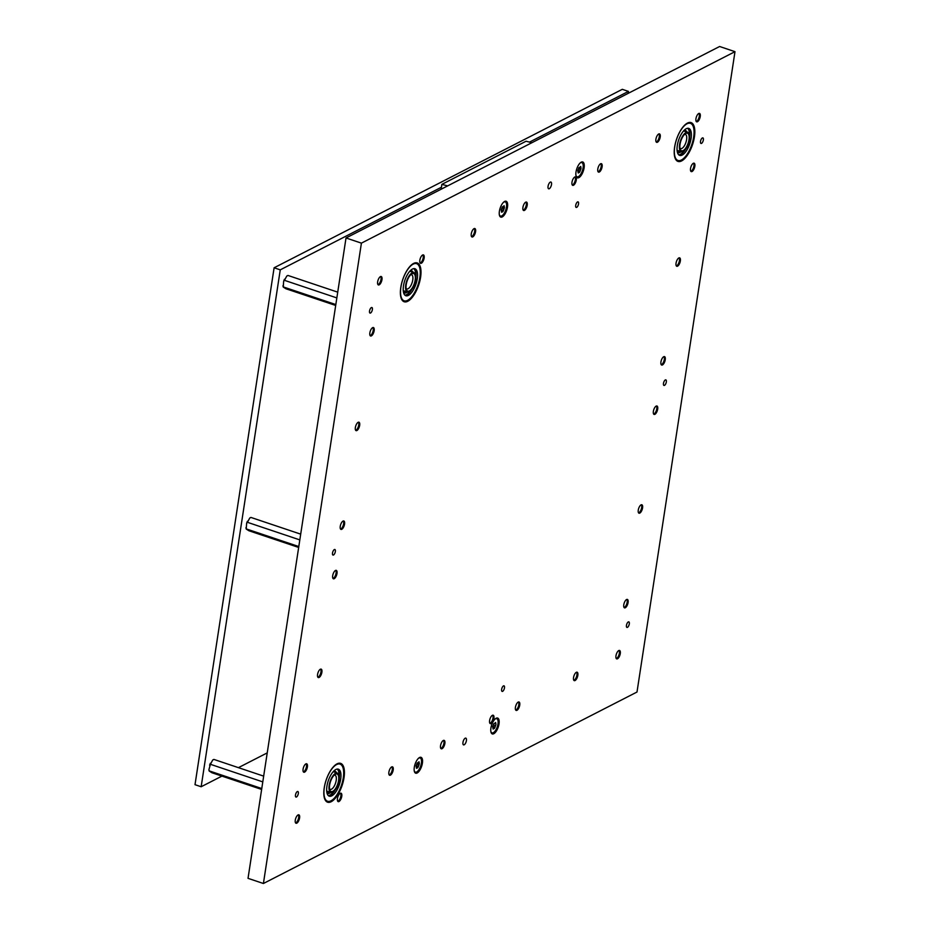 <?xml version="1.0" encoding="UTF-8"?>
<svg xmlns="http://www.w3.org/2000/svg" width="930" height="930" viewBox="0 0 930 930"><rect width="100%" height="100%" fill="white"/><g stroke="black" fill="none" stroke-linecap="round" stroke-linejoin="round"><path stroke-width="1.4" d="M700.244 116.506A4.452 1.837 108.6 0 0 699.511 113.39A4.452 1.837 108.6 0 0 695.942 118.715A4.452 1.837 108.6 0 0 696.675 121.83A4.452 1.837 108.6 0 0 700.244 116.506M696.268 121.516A4.452 1.837 108.6 0 0 699.313 116.192A4.452 1.837 108.6 0 0 698.988 113.379M694.838 166.296A4.452 1.837 108.6 0 0 694.106 163.18A4.452 1.837 108.6 0 0 690.537 168.504A4.452 1.837 108.6 0 0 691.269 171.62A4.452 1.837 108.6 0 0 694.838 166.296M690.862 171.318A4.452 1.837 108.6 0 0 693.919 165.993A4.452 1.837 108.6 0 0 693.594 163.18M680.353 260.958A4.452 1.837 108.6 0 0 679.621 257.843A4.452 1.837 108.6 0 0 676.052 263.167A4.452 1.837 108.6 0 0 676.784 266.282A4.452 1.837 108.6 0 0 680.353 260.958M676.377 265.968A4.452 1.837 108.6 0 0 679.435 260.644A4.452 1.837 108.6 0 0 679.109 257.831M665.241 359.724A4.452 1.837 108.6 0 0 664.508 356.608A4.452 1.837 108.6 0 0 660.939 361.933A4.452 1.837 108.6 0 0 661.672 365.048A4.452 1.837 108.6 0 0 665.241 359.724M661.265 364.746A4.452 1.837 108.6 0 0 664.322 359.422A4.452 1.837 108.6 0 0 663.997 356.608M657.684 409.107A4.452 1.837 108.6 0 0 656.952 405.992A4.452 1.837 108.6 0 0 653.383 411.316A4.452 1.837 108.6 0 0 654.115 414.431A4.452 1.837 108.6 0 0 657.684 409.107M653.709 414.129A4.452 1.837 108.6 0 0 656.766 408.805A4.452 1.837 108.6 0 0 656.441 405.992M642.572 507.885A4.452 1.837 108.6 0 0 641.84 504.769A4.452 1.837 108.6 0 0 638.271 510.093A4.452 1.837 108.6 0 0 639.003 513.209A4.452 1.837 108.6 0 0 642.572 507.885M638.596 512.895A4.452 1.837 108.6 0 0 641.654 507.571A4.452 1.837 108.6 0 0 641.328 504.758M628.087 602.535A4.452 1.837 108.6 0 0 627.355 599.42A4.452 1.837 108.6 0 0 623.786 604.744A4.452 1.837 108.6 0 0 624.518 607.86A4.452 1.837 108.6 0 0 628.087 602.535M624.111 607.557A4.452 1.837 108.6 0 0 627.169 602.221A4.452 1.837 108.6 0 0 626.843 599.42M620.275 653.569A4.452 1.837 108.6 0 0 619.543 650.454A4.452 1.837 108.6 0 0 615.974 655.778A4.452 1.837 108.6 0 0 616.706 658.893A4.452 1.837 108.6 0 0 620.275 653.569M616.299 658.591A4.452 1.837 108.6 0 0 619.357 653.255A4.452 1.837 108.6 0 0 619.031 650.442M577.844 675.319A4.452 1.837 108.6 0 0 577.112 672.204A4.452 1.837 108.6 0 0 573.543 677.528A4.452 1.837 108.6 0 0 574.275 680.644A4.452 1.837 108.6 0 0 577.844 675.319M573.868 680.342A4.452 1.837 108.6 0 0 576.926 675.006A4.452 1.837 108.6 0 0 576.6 672.192M519.742 705.103A4.452 1.837 108.6 0 0 518.998 701.976A4.452 1.837 108.6 0 0 515.429 707.3A4.452 1.837 108.6 0 0 516.173 710.427A4.452 1.837 108.6 0 0 519.742 705.103M515.755 710.113A4.452 1.837 108.6 0 0 518.812 704.789A4.452 1.837 108.6 0 0 518.487 701.976M493.911 718.332A4.452 1.837 108.6 0 0 493.179 715.217A4.452 1.837 108.6 0 0 489.61 720.541A4.452 1.837 108.6 0 0 490.343 723.656A4.452 1.837 108.6 0 0 493.911 718.332M489.936 723.354A4.452 1.837 108.6 0 0 492.993 718.03A4.452 1.837 108.6 0 0 492.668 715.217M444.854 743.477A4.452 1.837 108.6 0 0 444.11 740.361A4.452 1.837 108.6 0 0 440.541 745.686A4.452 1.837 108.6 0 0 441.285 748.801A4.452 1.837 108.6 0 0 444.854 743.477M440.867 748.499A4.452 1.837 108.6 0 0 443.924 743.175A4.452 1.837 108.6 0 0 443.598 740.361M393.204 769.947A4.452 1.837 108.6 0 0 392.46 766.832A4.452 1.837 108.6 0 0 388.891 772.156A4.452 1.837 108.6 0 0 389.635 775.271A4.452 1.837 108.6 0 0 393.204 769.947M389.217 774.969A4.452 1.837 108.6 0 0 392.274 769.645A4.452 1.837 108.6 0 0 391.949 766.832M341.763 796.313A4.452 1.837 108.6 0 0 341.031 793.197A4.452 1.837 108.6 0 0 337.462 798.521A4.452 1.837 108.6 0 0 338.195 801.637A4.452 1.837 108.6 0 0 341.763 796.313M337.788 801.335A4.452 1.837 108.6 0 0 340.845 795.999A4.452 1.837 108.6 0 0 340.52 793.197M299.588 817.935A4.452 1.837 108.6 0 0 298.856 814.82A4.452 1.837 108.6 0 0 295.287 820.132A4.452 1.837 108.6 0 0 296.019 823.259A4.452 1.837 108.6 0 0 299.588 817.935M295.612 822.945A4.452 1.837 108.6 0 0 298.67 817.621A4.452 1.837 108.6 0 0 298.344 814.808M307.4 766.901A4.452 1.837 108.6 0 0 306.656 763.786A4.452 1.837 108.6 0 0 303.087 769.11A4.452 1.837 108.6 0 0 303.831 772.226A4.452 1.837 108.6 0 0 307.4 766.901M303.413 771.912A4.452 1.837 108.6 0 0 306.47 766.587A4.452 1.837 108.6 0 0 306.144 763.774M321.885 672.25A4.452 1.837 108.6 0 0 321.141 669.123A4.452 1.837 108.6 0 0 317.572 674.448A4.452 1.837 108.6 0 0 318.316 677.563A4.452 1.837 108.6 0 0 321.885 672.25M317.897 677.261A4.452 1.837 108.6 0 0 320.955 671.937A4.452 1.837 108.6 0 0 320.629 669.123M336.997 573.473A4.452 1.837 108.6 0 0 336.265 570.357A4.452 1.837 108.6 0 0 332.696 575.682A4.452 1.837 108.6 0 0 333.428 578.797A4.452 1.837 108.6 0 0 336.997 573.473M333.021 578.495A4.452 1.837 108.6 0 0 336.067 573.159A4.452 1.837 108.6 0 0 335.742 570.357M344.553 524.09A4.452 1.837 108.6 0 0 343.821 520.974A4.452 1.837 108.6 0 0 340.252 526.299A4.452 1.837 108.6 0 0 340.985 529.414A4.452 1.837 108.6 0 0 344.553 524.09M340.578 529.112A4.452 1.837 108.6 0 0 343.623 523.776A4.452 1.837 108.6 0 0 343.31 520.963M359.666 425.324A4.452 1.837 108.6 0 0 358.934 422.197A4.452 1.837 108.6 0 0 355.365 427.521A4.452 1.837 108.6 0 0 356.097 430.648A4.452 1.837 108.6 0 0 359.666 425.324M355.69 430.334A4.452 1.837 108.6 0 0 358.748 425.01A4.452 1.837 108.6 0 0 358.422 422.197M374.151 330.662A4.452 1.837 108.6 0 0 373.418 327.546A4.452 1.837 108.6 0 0 369.849 332.87A4.452 1.837 108.6 0 0 370.582 335.986A4.452 1.837 108.6 0 0 374.151 330.662M370.175 335.684A4.452 1.837 108.6 0 0 373.232 330.359A4.452 1.837 108.6 0 0 372.907 327.546M381.963 279.628A4.452 1.837 108.6 0 0 381.219 276.512A4.452 1.837 108.6 0 0 377.65 281.837A4.452 1.837 108.6 0 0 378.394 284.952A4.452 1.837 108.6 0 0 381.963 279.628M377.975 284.65A4.452 1.837 108.6 0 0 381.033 279.326A4.452 1.837 108.6 0 0 380.707 276.512M424.138 258.017A4.452 1.837 108.6 0 0 423.406 254.901A4.452 1.837 108.6 0 0 419.837 260.226A4.452 1.837 108.6 0 0 420.569 263.341A4.452 1.837 108.6 0 0 424.138 258.017M420.162 263.027A4.452 1.837 108.6 0 0 423.22 257.703A4.452 1.837 108.6 0 0 422.894 254.89M475.567 231.651A4.452 1.837 108.6 0 0 474.835 228.536A4.452 1.837 108.6 0 0 471.266 233.86A4.452 1.837 108.6 0 0 471.998 236.976A4.452 1.837 108.6 0 0 475.567 231.651M471.591 236.673A4.452 1.837 108.6 0 0 474.649 231.349A4.452 1.837 108.6 0 0 474.323 228.536M527.217 205.181A4.452 1.837 108.6 0 0 526.485 202.066A4.452 1.837 108.6 0 0 522.916 207.39A4.452 1.837 108.6 0 0 523.648 210.506A4.452 1.837 108.6 0 0 527.217 205.181M523.241 210.203A4.452 1.837 108.6 0 0 526.299 204.867A4.452 1.837 108.6 0 0 525.973 202.066M576.286 180.036A4.452 1.837 108.6 0 0 575.554 176.921A4.452 1.837 108.6 0 0 571.985 182.245A4.452 1.837 108.6 0 0 572.717 185.361A4.452 1.837 108.6 0 0 576.286 180.036M572.31 185.047A4.452 1.837 108.6 0 0 575.368 179.722A4.452 1.837 108.6 0 0 575.042 176.909M602.105 166.796A4.452 1.837 108.6 0 0 601.373 163.68A4.452 1.837 108.6 0 0 597.804 169.004A4.452 1.837 108.6 0 0 598.536 172.12A4.452 1.837 108.6 0 0 602.105 166.796M598.13 171.818A4.452 1.837 108.6 0 0 601.187 166.493A4.452 1.837 108.6 0 0 600.861 163.68M660.219 137.024A4.452 1.837 108.6 0 0 659.475 133.897A4.452 1.837 108.6 0 0 655.906 139.221A4.452 1.837 108.6 0 0 656.65 142.348A4.452 1.837 108.6 0 0 660.219 137.024M656.231 142.034A4.452 1.837 108.6 0 0 659.289 136.71A4.452 1.837 108.6 0 0 658.963 133.897M462.966 742.384A3.557 1.465 -71.4 0 1 465.825 738.129A3.557 1.465 -71.4 0 1 466.407 740.617A3.557 1.465 -71.4 0 1 463.559 744.884A3.557 1.465 -71.4 0 1 462.966 742.384M548.061 186.314A3.557 1.465 -71.4 0 1 550.92 182.048A3.557 1.465 -71.4 0 1 551.502 184.547A3.557 1.465 -71.4 0 1 548.654 188.802A3.557 1.465 -71.4 0 1 548.061 186.314M499.015 723.912A8.37 3.441 108.6 0 0 497.631 718.053A8.37 3.441 108.6 0 0 490.924 728.062A8.37 3.441 108.6 0 0 492.296 733.921A8.37 3.441 108.6 0 0 499.015 723.912M492.005 733.782A8.37 3.441 108.6 0 0 498.399 723.703A8.37 3.441 108.6 0 0 497.306 717.983M584.098 167.842A8.37 3.441 108.6 0 0 582.715 161.971A8.37 3.441 108.6 0 0 576.007 171.98A8.37 3.441 108.6 0 0 577.391 177.839A8.37 3.441 108.6 0 0 584.098 167.842M577.1 177.711A8.37 3.441 108.6 0 0 583.482 167.632A8.37 3.441 108.6 0 0 582.401 161.913M422.394 763.181A8.37 3.441 108.6 0 0 421.011 757.322A8.37 3.441 108.6 0 0 414.303 767.331A8.37 3.441 108.6 0 0 415.687 773.19A8.37 3.441 108.6 0 0 422.394 763.181M415.396 773.051A8.37 3.441 108.6 0 0 421.778 762.972A8.37 3.441 108.6 0 0 420.697 757.253M507.489 207.099A8.37 3.441 108.6 0 0 506.106 201.24A8.37 3.441 108.6 0 0 499.398 211.25A8.37 3.441 108.6 0 0 500.782 217.108A8.37 3.441 108.6 0 0 507.489 207.099M500.491 216.969A8.37 3.441 108.6 0 0 506.873 206.89A8.37 3.441 108.6 0 0 505.792 201.171M369.536 311.027A2.941 1.209 -71.4 0 1 371.895 307.516A2.941 1.209 -71.4 0 1 372.384 309.574A2.941 1.209 -71.4 0 1 370.024 313.084A2.941 1.209 -71.4 0 1 369.536 311.027M332.51 553.013A2.941 1.209 -71.4 0 1 334.87 549.502A2.941 1.209 -71.4 0 1 335.346 551.56A2.941 1.209 -71.4 0 1 332.998 555.071A2.941 1.209 -71.4 0 1 332.51 553.013M295.484 795.011A2.941 1.209 -71.4 0 1 297.832 791.488A2.941 1.209 -71.4 0 1 298.321 793.546A2.941 1.209 -71.4 0 1 295.961 797.068A2.941 1.209 -71.4 0 1 295.484 795.011M501.642 689.339A2.941 1.209 -71.4 0 1 504.002 685.829A2.941 1.209 -71.4 0 1 504.478 687.886A2.941 1.209 -71.4 0 1 502.13 691.397A2.941 1.209 -71.4 0 1 501.642 689.339M575.705 205.367A2.941 1.209 -71.4 0 1 578.053 201.857A2.941 1.209 -71.4 0 1 578.541 203.914A2.941 1.209 -71.4 0 1 576.182 207.425A2.941 1.209 -71.4 0 1 575.705 205.367M626.46 625.367A2.941 1.209 -71.4 0 1 628.819 621.856A2.941 1.209 -71.4 0 1 629.296 623.914A2.941 1.209 -71.4 0 1 626.948 627.425A2.941 1.209 -71.4 0 1 626.46 625.367M663.485 383.381A2.941 1.209 -71.4 0 1 665.845 379.87A2.941 1.209 -71.4 0 1 666.333 381.928A2.941 1.209 -71.4 0 1 663.974 385.439A2.941 1.209 -71.4 0 1 663.485 383.381M700.523 141.395A2.941 1.209 -71.4 0 1 702.871 137.884A2.941 1.209 -71.4 0 1 703.359 139.942A2.941 1.209 -71.4 0 1 700.999 143.453A2.941 1.209 -71.4 0 1 700.523 141.395M344.019 777.713A20.483 8.428 108.6 0 0 340.636 763.367A20.483 8.428 108.6 0 0 324.221 787.861A20.483 8.428 108.6 0 0 327.604 802.206A20.483 8.428 108.6 0 0 344.019 777.713M340.985 764.611A20.483 8.428 108.6 0 0 339.671 763.193M420.593 277.28A20.483 8.428 108.6 0 0 417.21 262.934A20.483 8.428 108.6 0 0 400.795 287.428A20.483 8.428 108.6 0 0 404.178 301.762A20.483 8.428 108.6 0 0 420.593 277.28M417.57 264.167A20.483 8.428 108.6 0 0 416.245 262.76M694.419 136.931A20.483 8.428 108.6 0 0 691.037 122.597A20.483 8.428 108.6 0 0 674.622 147.079A20.483 8.428 108.6 0 0 678.005 161.425A20.483 8.428 108.6 0 0 694.419 136.931M691.385 123.83A20.483 8.428 108.6 0 0 690.072 122.411M734.991 51.662L361.41 243.137L263.411 883.5L637.004 692.025L734.991 51.662L719.611 46.5L346.018 237.975L361.41 243.137M263.411 883.5L248.031 878.338L346.018 237.975M677.121 160.983A20.483 8.428 108.6 0 0 679.028 160.657M403.306 301.32A20.483 8.428 108.6 0 0 405.213 300.995M326.721 801.765A20.483 8.428 108.6 0 0 328.627 801.428M221.921 776.108L201.159 786.745L195.009 784.688L274.106 267.782L622.298 89.327L628.448 91.396L628.145 93.372M267.224 752.893L238.417 767.657M201.159 786.745L280.256 269.851L441.448 187.232M274.106 267.782L280.256 269.851M529.484 142.116L628.448 91.396M531.844 142.732L526.066 141.221L441.878 184.373L441.146 189.22M447.632 185.895L441.878 184.373M324.338 787.536A19.588 8.068 108.6 0 0 327.581 801.253A19.588 8.068 108.6 0 0 343.286 777.829A19.588 8.068 108.6 0 0 340.043 764.111A19.588 8.068 108.6 0 0 324.338 787.536M327.581 801.253L326.035 800.742A19.588 8.068 -71.4 0 1 325.512 800.509M340.694 779.154A14.241 5.871 108.6 0 0 338.346 769.18A14.241 5.871 108.6 0 0 326.93 786.21A14.241 5.871 108.6 0 0 329.278 796.185A14.241 5.871 108.6 0 0 340.694 779.154M337.532 769.052A14.241 5.871 -71.4 0 1 339.276 777.794M335.219 789.884A14.241 5.871 -71.4 0 1 328.557 795.801M337.939 763.46A19.588 8.068 -71.4 0 1 338.508 763.6L340.043 764.111M334.184 775.155A7.475 3.081 -71.4 0 1 334.963 775.178A7.475 3.081 -71.4 0 1 336.195 780.421A7.475 3.081 -71.4 0 1 330.197 789.361A7.475 3.081 -71.4 0 1 329.569 788.907M338.59 780.491A9.265 3.813 -71.4 0 1 334.428 790.035A9.265 3.813 -71.4 0 1 329.859 790.07A9.265 3.813 -71.4 0 1 329.639 785.083A9.265 3.813 -71.4 0 1 335.114 774.411A9.265 3.813 -71.4 0 1 338.59 780.491M329.174 785.327A10.242 4.22 -71.4 0 1 337.381 773.074A10.242 4.22 -71.4 0 1 339.066 780.247A10.242 4.22 -71.4 0 1 330.859 792.5A10.242 4.22 -71.4 0 1 329.174 785.327M333.138 771.749A10.242 4.22 -71.4 0 1 333.684 771.842L337.381 773.074M330.859 792.5L327.174 791.256A10.242 4.22 -71.4 0 1 326.674 791M333.475 771.377A11.66 4.801 -71.4 0 1 335.114 771.296A11.66 4.801 -71.4 0 1 336.625 772.83M330.766 792.465A11.66 4.801 -71.4 0 1 329.755 793.139A11.66 4.801 -71.4 0 1 327.697 793.406A11.66 4.801 -71.4 0 1 326.976 792.988A11.66 4.801 108.6 0 0 328.22 792.616A11.66 4.801 108.6 0 0 329.232 791.942M335.091 772.307A11.66 4.801 108.6 0 0 334.3 771.191M328.29 795.569A14.113 5.812 108.6 0 0 329.964 795.115A14.113 5.812 108.6 0 0 333.696 791.558M339.066 775.539A14.113 5.812 108.6 0 0 337.183 769.075M336.846 297.914L284.452 280.325L283.662 281.267L283.255 287.079L285.94 288.765L335.695 305.459M335.835 304.563L283.441 286.975M337.73 292.148L287.975 275.454L286.754 276.094L284.452 280.325M283.662 281.267A6.661 2.744 -71.4 0 1 284.452 279.279M286.754 276.094A6.661 2.744 -71.4 0 1 287.463 275.664A6.661 2.744 -71.4 0 1 287.73 275.571M283.255 287.079A6.661 2.744 -71.4 0 1 282.999 285.626M299.82 539.9L247.427 522.311L246.636 523.253L246.229 529.065L248.915 530.751L298.67 547.445M298.797 546.549L246.415 528.961M300.704 534.146L250.949 517.44L249.728 518.08L247.427 522.311M246.636 523.253A6.661 2.744 -71.4 0 1 247.427 521.265M249.728 518.08A6.661 2.744 -71.4 0 1 250.426 517.65A6.661 2.744 -71.4 0 1 250.693 517.557M246.229 529.065A6.661 2.744 -71.4 0 1 245.973 527.612M262.795 781.886L210.401 764.297L208.936 769.598L209.204 771.051L211.889 772.737L261.632 789.431M261.772 788.535L209.378 770.947M263.667 776.132L213.923 759.426L212.691 760.066L210.401 764.297M209.61 765.239A6.661 2.744 -71.4 0 1 210.389 763.251M212.691 760.066A6.661 2.744 -71.4 0 1 213.4 759.636A6.661 2.744 -71.4 0 1 213.668 759.543M209.204 771.051A6.661 2.744 -71.4 0 1 208.936 769.598M491.11 732.584A7.475 3.081 108.6 0 0 491.226 732.619L491.993 732.887A7.475 3.081 108.6 0 0 497.992 723.935A7.475 3.081 108.6 0 0 496.76 718.704A7.475 3.081 108.6 0 0 494.876 719.239M493.679 724.11L492.679 726.667L493.133 729.062L494.469 728.376L495.946 724.389L495.62 722.517L493.679 724.11M490.819 731.317A7.475 3.081 108.6 0 0 491.993 732.887M496.76 718.704L495.981 718.437A7.475 3.081 108.6 0 0 495.876 718.413M493.667 724.517L493.76 723.784M492.679 727.016L492.772 726.295M499.596 215.772A7.475 3.081 108.6 0 0 499.712 215.806L500.48 216.074A7.475 3.081 108.6 0 0 506.466 207.123A7.475 3.081 108.6 0 0 505.234 201.891A7.475 3.081 108.6 0 0 503.351 202.426M502.165 207.297L501.154 209.855L501.607 212.249L502.944 211.563L504.432 207.576L504.107 205.704L502.165 207.297M499.294 214.505A7.475 3.081 108.6 0 0 500.48 216.074M505.234 201.891L504.467 201.624A7.475 3.081 108.6 0 0 504.351 201.601M502.142 207.704L502.247 206.972M501.154 210.203L501.258 209.483M414.501 771.842A7.475 3.081 108.6 0 0 414.617 771.888L415.385 772.144A7.475 3.081 108.6 0 0 421.383 763.205A7.475 3.081 108.6 0 0 420.139 757.962A7.475 3.081 108.6 0 0 418.256 758.508M417.07 763.367L416.059 765.925L416.512 768.32L417.849 767.645L419.337 763.658L419.012 761.786L417.07 763.367M414.21 770.575A7.475 3.081 108.6 0 0 415.385 772.144M420.139 757.962L419.372 757.706A7.475 3.081 108.6 0 0 419.256 757.671M417.059 763.786L417.151 763.053M416.07 766.285L416.163 765.553M576.205 176.502A7.475 3.081 108.6 0 0 576.321 176.549L577.088 176.805A7.475 3.081 108.6 0 0 583.087 167.865A7.475 3.081 108.6 0 0 581.843 162.622A7.475 3.081 108.6 0 0 579.96 163.157M578.774 168.028L577.763 170.585L578.216 172.98L579.553 172.294L581.041 168.318L580.715 166.447L578.774 168.028M575.914 175.235A7.475 3.081 108.6 0 0 577.088 176.805M581.843 162.622L581.076 162.366A7.475 3.081 108.6 0 0 580.959 162.332M578.762 168.435L578.855 167.702M577.774 170.946L577.867 170.213M400.923 287.103A19.588 8.068 108.6 0 0 404.155 300.82A19.588 8.068 108.6 0 0 419.86 277.396A19.588 8.068 108.6 0 0 416.628 263.678A19.588 8.068 108.6 0 0 400.923 287.103M404.155 300.82L402.62 300.297A19.588 8.068 -71.4 0 1 402.086 300.065M417.279 278.721A14.241 5.871 108.6 0 0 414.92 268.735A14.241 5.871 108.6 0 0 403.504 285.777A14.241 5.871 108.6 0 0 405.852 295.752A14.241 5.871 108.6 0 0 417.279 278.721M414.106 268.607A14.241 5.871 -71.4 0 1 415.85 277.349M411.792 289.451A14.241 5.871 -71.4 0 1 405.131 295.368M414.524 263.027A19.588 8.068 -71.4 0 1 415.082 263.155L416.628 263.678M410.758 274.722A7.475 3.081 -71.4 0 1 411.537 274.745A7.475 3.081 -71.4 0 1 412.769 279.977A7.475 3.081 -71.4 0 1 406.782 288.928A7.475 3.081 -71.4 0 1 406.143 288.474M415.175 280.058A9.265 3.813 -71.4 0 1 411.002 289.602A9.265 3.813 -71.4 0 1 406.433 289.637A9.265 3.813 -71.4 0 1 406.224 284.65A9.265 3.813 -71.4 0 1 411.688 273.966A9.265 3.813 -71.4 0 1 415.175 280.058M405.747 284.882A10.242 4.22 -71.4 0 1 413.955 272.641A10.242 4.22 -71.4 0 1 415.652 279.814A10.242 4.22 -71.4 0 1 407.433 292.055A10.242 4.22 -71.4 0 1 405.747 284.882M409.723 271.316A10.242 4.22 -71.4 0 1 410.258 271.409L413.955 272.641M407.433 292.055L403.748 290.823A10.242 4.22 -71.4 0 1 403.26 290.567M410.049 270.944A11.66 4.801 -71.4 0 1 411.699 270.851A11.66 4.801 -71.4 0 1 413.211 272.397M407.34 292.02A11.66 4.801 -71.4 0 1 406.329 292.694A11.66 4.801 -71.4 0 1 404.271 292.973A11.66 4.801 -71.4 0 1 403.562 292.555A11.66 4.801 108.6 0 0 404.794 292.183A11.66 4.801 108.6 0 0 405.805 291.509M411.665 271.874A11.66 4.801 108.6 0 0 410.874 270.758M404.864 295.136A14.113 5.812 108.6 0 0 406.55 294.671A14.113 5.812 108.6 0 0 410.27 291.113M415.64 275.106A14.113 5.812 108.6 0 0 413.757 268.631M674.738 146.754A19.588 8.068 108.6 0 0 677.982 160.471A19.588 8.068 108.6 0 0 693.675 137.047A19.588 8.068 108.6 0 0 690.444 123.341A19.588 8.068 108.6 0 0 674.738 146.754M677.982 160.471L676.436 159.96A19.588 8.068 -71.4 0 1 675.901 159.728M691.095 138.372A14.241 5.871 108.6 0 0 688.746 128.398A14.241 5.871 108.6 0 0 677.319 145.44A14.241 5.871 108.6 0 0 679.679 155.415A14.241 5.871 108.6 0 0 691.095 138.372M687.933 128.27A14.241 5.871 -71.4 0 1 689.676 137.012M685.619 149.102A14.241 5.871 -71.4 0 1 678.947 155.019M688.34 122.679A19.588 8.068 -71.4 0 1 688.909 122.818L690.444 123.341M684.585 134.373A7.475 3.081 -71.4 0 1 685.364 134.397A7.475 3.081 -71.4 0 1 686.596 139.64A7.475 3.081 -71.4 0 1 680.597 148.579A7.475 3.081 -71.4 0 1 679.97 148.137M688.99 139.709A9.265 3.813 -71.4 0 1 684.829 149.253A9.265 3.813 -71.4 0 1 680.26 149.288A9.265 3.813 -71.4 0 1 680.039 144.301A9.265 3.813 -71.4 0 1 685.515 133.629A9.265 3.813 -71.4 0 1 688.99 139.709M679.574 144.545A10.242 4.22 -71.4 0 1 687.782 132.304A10.242 4.22 -71.4 0 1 689.467 139.477A10.242 4.22 -71.4 0 1 681.26 151.718A10.242 4.22 -71.4 0 1 679.574 144.545M683.538 130.967A10.242 4.22 -71.4 0 1 684.085 131.06L687.782 132.304M681.26 151.718L677.563 150.474A10.242 4.22 -71.4 0 1 677.075 150.218M683.875 130.607A11.66 4.801 -71.4 0 1 685.515 130.514A11.66 4.801 -71.4 0 1 687.026 132.048M681.167 151.683A11.66 4.801 -71.4 0 1 680.156 152.357A11.66 4.801 -71.4 0 1 678.098 152.636A11.66 4.801 -71.4 0 1 677.377 152.218A11.66 4.801 108.6 0 0 678.621 151.834A11.66 4.801 108.6 0 0 679.632 151.172M685.491 131.537A11.66 4.801 108.6 0 0 684.689 130.421M678.679 154.787A14.113 5.812 108.6 0 0 680.365 154.334A14.113 5.812 108.6 0 0 684.096 150.776M689.467 134.757A14.113 5.812 108.6 0 0 687.584 128.294M493.551 725.051L495.667 725.76M495.086 723.11L495.678 723.308M492.772 726.47L495.086 727.237M502.037 208.239L504.141 208.948M503.56 206.297L504.165 206.495M502.281 206.879L504.165 207.518M501.258 209.657L503.56 210.424M416.942 764.321L419.058 765.03M418.465 762.367L419.07 762.577M417.186 762.96L419.07 763.588M416.163 765.727L418.465 766.506M578.646 168.969L580.762 169.679M580.169 167.028L580.773 167.226M580.855 168.307L578.879 167.644L580.773 168.249M577.867 170.388L580.169 171.167M493.167 727.713L494.202 728.062M502.27 206.913L504.246 207.576M501.654 210.901L502.688 211.25M417.175 762.984L419.163 763.658M416.559 766.983L417.593 767.331M578.262 171.643L579.297 171.992"/></g></svg>
